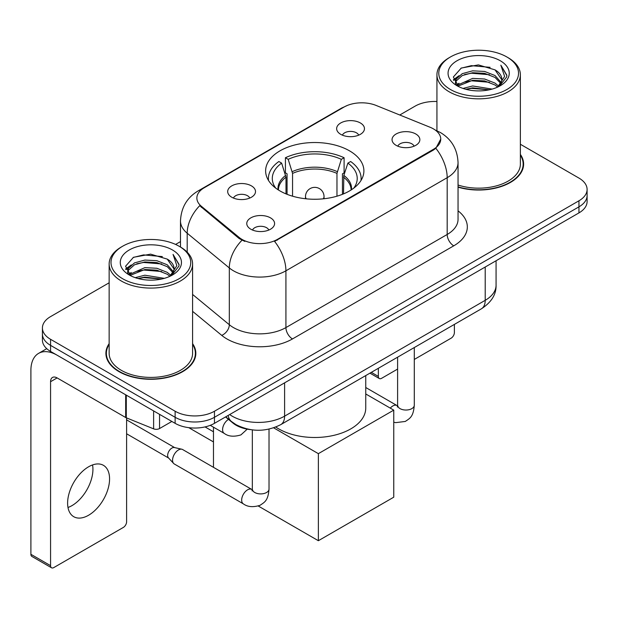 <?xml version="1.0" encoding="UTF-8"?>
<svg xmlns="http://www.w3.org/2000/svg" width="618" height="618" viewBox="0 0 618 618"><rect width="100%" height="100%" fill="white"/><g stroke="black" fill="none" stroke-linecap="round" stroke-linejoin="round"><path stroke-width="0.93" d="M349.502 150.831A49.139 28.366 0 0 0 295.96 144.682A49.139 28.366 0 0 0 265.624 170.885A49.139 28.366 0 0 0 280.016 190.947A49.139 28.366 0 0 0 333.565 197.096A49.139 28.366 0 0 0 363.894 170.885A49.139 28.366 0 0 0 349.502 150.831M231.765 197.235A13.905 8.026 180 0 1 229.008 194.964A13.905 8.026 180 0 1 233.612 184.983A13.905 8.026 180 0 1 251.433 185.879A13.905 8.026 180 0 1 254.191 194.964A13.905 8.026 180 0 1 231.765 197.235M249.742 198.061A8.343 4.82 0 0 0 247.501 195.721A8.343 4.82 0 0 0 239.282 194.5A8.343 4.82 0 0 0 233.457 198.061M340.719 134.33A13.905 8.026 180 0 1 337.961 132.059A13.905 8.026 180 0 1 342.565 122.078A13.905 8.026 180 0 1 360.387 122.974A13.905 8.026 180 0 1 363.145 132.059A13.905 8.026 180 0 1 340.719 134.33M358.695 135.157A8.343 4.82 0 0 0 356.455 132.816A8.343 4.82 0 0 0 348.235 131.595A8.343 4.82 0 0 0 342.418 135.157M250.846 229.216A13.905 8.026 180 0 1 248.081 226.945A13.905 8.026 180 0 1 252.692 216.964A13.905 8.026 180 0 1 270.506 217.86A13.905 8.026 180 0 1 273.272 226.945A13.905 8.026 180 0 1 250.846 229.216M268.815 230.043A8.343 4.82 0 0 0 266.574 227.702A8.343 4.82 0 0 0 258.355 226.482A8.343 4.82 0 0 0 252.538 230.043M396.115 145.338A13.905 8.026 180 0 1 393.357 143.067A13.905 8.026 180 0 1 397.961 133.094A13.905 8.026 180 0 1 415.783 133.982A13.905 8.026 180 0 1 418.54 143.067A13.905 8.026 180 0 1 396.115 145.338M414.091 146.172A8.343 4.82 0 0 0 411.851 143.824A8.343 4.82 0 0 0 403.631 142.603A8.343 4.82 0 0 0 397.807 146.172M430.074 127.254A25.029 14.453 180 0 1 433.419 128.876A25.029 14.453 180 0 1 440.75 139.096A25.029 14.453 180 0 1 433.419 149.317L277.389 239.398A25.029 14.453 180 0 1 239.189 237.466L201.391 206.296A25.029 14.453 180 0 1 196.864 198.007A25.029 14.453 180 0 1 204.195 187.787L344.033 107.053A25.029 14.453 180 0 1 376.092 105.431L430.074 127.254M250.584 429.649A27.81 16.06 180 0 1 232.986 423.083L225.539 416.941M109.147 343.639A44.967 25.964 0 0 0 105.902 353.318A44.967 25.964 0 0 0 119.073 371.681A44.967 25.964 0 0 0 168.073 377.304A44.967 25.964 0 0 0 195.836 353.318A44.967 25.964 0 0 0 192.592 343.639M106.366 355.659A44.967 25.964 0 0 0 106.211 356.347M440.75 139.096L435.845 148.297L433.419 150.058L274.577 241.406A32.453 18.733 60 0 1 285.918 270.808A37.088 21.414 180 0 1 233.473 270.808A37.088 21.414 180 0 1 229.317 267.949L187.2 233.225A37.088 21.414 180 0 1 180.487 220.943L180.487 247.038M109.147 282.789L50.568 316.609A27.81 16.06 0 0 0 42.418 327.965L42.418 340.078A27.81 16.06 0 0 0 50.568 351.426L175.126 423.338L175.126 417.289A27.81 16.06 0 0 0 214.461 417.289L578.95 206.845A27.81 16.06 0 0 0 587.1 195.489A27.81 16.06 0 0 1 578.95 206.845L214.461 417.289A27.81 16.06 0 0 1 175.126 417.289L50.568 345.369L175.126 417.289L175.126 411.233A27.81 16.06 0 0 0 214.461 411.233L578.95 200.788A27.81 16.06 0 0 0 587.1 189.432A27.81 16.06 0 0 0 578.95 178.084L520.371 144.257M42.418 334.021A27.81 16.06 0 0 0 50.568 345.369A27.81 16.06 0 0 1 42.418 334.021M244.813 241.406L239.189 238.563L199.707 205.686A32.453 21.7 129.5 0 0 187.2 233.225L187.2 252.152M458.046 187.154A44.967 25.964 0 0 0 523.616 164.079A44.967 25.964 0 0 0 520.371 154.392M436.934 101.514A27.81 16.06 0 0 0 415.064 106.165L399.761 115.002M180.487 241.599L175.589 244.427M42.418 327.965A27.81 16.06 0 0 0 50.568 339.313L175.126 411.233M195.527 356.347A44.967 25.964 0 0 0 195.373 355.659M523.307 167.107A44.967 25.964 0 0 0 523.152 166.412M175.126 423.338A27.81 16.06 0 0 0 214.461 423.338L578.95 212.901A27.81 16.06 0 0 0 587.1 201.545L587.1 189.432M371.325 372.353L378.347 376.408A4.635 2.673 120 0 0 379.313 378.533A4.635 2.673 120 0 0 381.63 378.301L397.606 369.077M414.292 359.444L451.117 338.185A4.635 2.673 120 0 0 454.392 332.507L454.392 324.396M378.347 376.408L378.347 368.297M450.46 89.51A39.869 23.013 0 0 0 506.845 89.517A39.869 23.013 0 0 0 506.845 56.964L508.15 57.721A41.723 24.087 0 0 1 520.371 74.755A41.723 24.087 0 0 1 494.616 97.003A41.723 24.087 0 0 1 449.155 91.781A41.723 24.087 0 0 1 436.934 74.755A41.723 24.087 0 0 1 449.155 57.721L450.46 56.964A39.869 23.013 0 0 0 450.46 89.51M458.046 185.021A41.723 24.087 0 0 0 520.371 164.079L520.371 74.755M458.046 186.852A44.504 25.693 0 0 0 523.152 164.079A44.504 25.693 0 0 0 520.371 155.133M463.036 88.428L472.654 85.964L492.16 89.085M465.787 89.262L472.654 87.856L489.309 89.795M457.034 85.33L472.654 78.393L484.651 79.019L495.041 83.113L498.641 86.103M457.992 86.126L472.654 80.286L484.651 80.912L495.041 85.006L497.644 86.999M455.752 84.048L455.474 82.179L456.262 79.019L462.264 73.658L472.654 70.823L484.651 71.456L495.041 75.55L501.167 82.503M455.543 83.129L456.262 80.912L462.264 75.55L472.654 72.715L484.651 73.349L495.041 77.443L500.735 83.399M497.405 87.192A23.175 13.38 0 0 0 501.831 79.336A23.175 13.38 0 0 0 495.041 69.873L501.816 79.792M500.286 60.749A30.591 17.667 0 0 0 457.088 60.711A30.591 17.667 0 0 0 456.887 85.655A30.591 17.667 0 0 0 457.019 85.732A30.591 17.667 0 0 0 500.418 85.655A30.591 17.667 0 0 0 500.286 60.749M495.041 69.873L478.386 64.898L461.275 68.05L453.342 77.011L458.602 86.574M499.305 86.273L506.698 76.895L506.845 75.211L500.835 65.16L504.62 76.423L497.652 87.084M508.15 57.721L506.845 56.964A39.869 23.013 0 0 0 450.46 56.964M500.835 65.16L506.837 75.589M460.881 68.243L471.356 65.655L490.128 67.339M453.643 80.425L457.065 77.744M464.589 74.539L471.356 73.225L489.464 74.716M464.589 82.109L471.356 80.796L489.464 82.287M465.98 89.316L471.356 88.366L489.278 89.803M453.442 79.683L459.058 75.69M456.432 84.766L459.058 83.26M285.995 193.89L285.995 177.188L281.638 163.121A42.464 24.511 0 0 0 274.67 186.543A42.464 24.511 0 0 0 275.744 188.135M287.069 194.322L287.069 173.828L285.423 172.878L285.423 157.737A46.358 26.759 0 0 1 344.095 157.737L341.329 159.336A42.464 24.511 0 0 0 288.189 159.336L292.553 173.403L292.553 196.192M336.972 196.192L336.972 173.403L341.329 159.336M275.79 427.038A50.993 29.44 0 0 0 278.703 428.869A50.993 29.44 0 0 0 334.276 435.25A50.993 29.44 0 0 0 365.748 408.05L365.748 375.574M344.095 157.737L344.095 172.878L342.449 173.828L342.449 194.322M281.638 163.121L278.865 161.522A46.358 26.759 0 0 0 268.405 178.455A46.358 26.759 0 0 0 268.544 180.518M288.189 159.336L285.423 157.737M360.982 180.518A46.358 26.759 0 0 0 361.113 178.455A46.358 26.759 0 0 0 350.653 161.522L347.88 163.121L343.84 175.412L343.523 193.89M353.774 188.135A42.464 24.511 0 0 0 354.848 186.543A42.464 24.511 0 0 0 347.88 163.121M213.473 441.932L188.768 427.664M318.363 540.711L318.363 453.658L393.759 410.136L393.759 497.189L318.363 540.711L258.278 506.026M213.473 431.781L205.037 426.914M213.473 467.339L213.473 427.185M318.363 453.658L273.635 427.834M365.748 393.967L393.759 410.136M269.023 429.116L269.023 489.085C268.073 500.85 264.682 502.11 260.016 505.323C253.125 507.455 247.586 506.976 243.392 503.886L174.299 463.987A8.343 4.82 -60 0 1 173.627 463.454A8.343 4.82 -60 0 1 172.569 460.171A8.343 4.82 -60 0 1 178.471 449.95A8.343 4.82 -60 0 1 181.839 449.224A8.343 4.82 -60 0 1 182.642 449.541L252.306 489.734M173.627 463.454L168.413 457.807A6.025 3.476 -60 0 1 167.648 455.443A6.025 3.476 -60 0 1 171.912 448.058A6.025 3.476 -60 0 1 174.346 447.532L181.839 449.224M92.553 464.945A29.664 17.126 -60 0 1 71.951 505.632A29.664 17.126 -60 0 1 67.988 507.486M88.59 515.242A29.664 17.126 120 0 0 107.972 489.101A29.664 17.126 120 0 0 103.422 465.323A29.664 17.126 120 0 0 88.59 466.791A29.664 17.126 120 0 0 69.208 492.94A29.664 17.126 120 0 0 73.758 516.71A29.664 17.126 120 0 0 88.59 515.242M159.552 414.354L159.552 428.544L171.85 421.445M125.67 394.786L57.126 355.211A37.088 21.414 -120 0 0 38.579 353.38A37.088 21.414 -120 0 0 30.9 370.352L30.9 554.3L50.568 565.655L50.568 381.708A9.27 5.353 60 0 1 52.484 377.467A9.27 5.353 60 0 1 57.126 377.922L125.67 417.498L125.67 394.786A4.635 2.673 0 0 0 126.288 395.087M50.568 565.655A4.635 2.673 120 0 0 51.526 567.78L31.858 556.424A4.635 2.673 -60 0 1 30.9 554.3M51.526 567.78A4.635 2.673 120 0 0 53.843 567.548L123.337 527.432A4.635 2.673 120 0 0 126.613 521.754L126.613 417.93M159.552 428.544A4.635 2.673 180 0 1 153.619 428.846L126.288 417.799A4.635 2.673 180 0 1 125.67 417.498M122.681 278.757A39.869 23.013 0 0 0 179.058 278.757A39.869 23.013 0 0 0 179.058 246.211L180.371 246.968A41.723 24.087 0 0 1 192.592 263.994A41.723 24.087 0 0 1 166.837 286.25A41.723 24.087 0 0 1 121.367 281.028A41.723 24.087 0 0 1 109.147 263.994A41.723 24.087 0 0 1 121.367 246.968L122.681 246.211A39.869 23.013 0 0 0 122.681 278.757M109.147 263.994L109.147 353.318A41.723 24.087 0 0 0 121.367 370.352A41.723 24.087 0 0 0 166.837 375.574A41.723 24.087 0 0 0 192.592 353.318L192.592 263.994M109.147 344.38A44.504 25.693 0 0 0 106.366 353.318A44.504 25.693 0 0 0 119.405 371.488A44.504 25.693 0 0 0 167.895 377.057A44.504 25.693 0 0 0 195.373 353.318A44.504 25.693 0 0 0 192.592 344.38M135.249 277.667L144.867 275.203L164.373 278.332M138.007 278.509L144.867 277.096L161.522 279.042M129.278 274.554L144.867 267.633L156.864 268.266L167.262 272.36L170.862 275.35M130.213 275.365L144.867 269.525L156.864 270.159L167.262 274.253L169.865 276.246M127.965 273.287L127.694 271.426L128.482 268.266L134.477 262.897L144.867 260.07L156.864 260.696L167.262 264.79L173.388 271.742M127.764 272.368L128.482 270.159L134.477 264.79L144.867 261.955L156.864 262.588L167.262 266.682L172.947 272.646M169.626 276.439A23.175 13.38 0 0 0 174.044 268.575A23.175 13.38 0 0 0 167.262 259.112L174.037 269.031M172.499 249.989A30.591 17.667 0 0 0 129.301 249.95A30.591 17.667 0 0 0 129.1 274.894A30.591 17.667 0 0 0 129.232 274.971A30.591 17.667 0 0 0 172.638 274.894A30.591 17.667 0 0 0 172.499 249.989M167.262 259.112L150.607 254.145L133.496 257.289L125.554 266.258L130.823 275.813M171.526 275.512L178.911 266.134L179.066 264.45L173.048 254.4L176.841 265.663L169.865 276.331M180.371 246.968L179.058 246.211A39.869 23.013 0 0 0 122.681 246.211M173.048 254.4L179.058 264.836M133.094 257.49L143.569 254.902L162.349 256.586M125.856 269.664L129.278 266.984M136.81 263.786L143.569 262.472L161.677 263.956M136.81 271.356L143.569 270.043L161.677 271.526M138.193 278.556L143.569 277.613L161.499 279.042M125.663 268.923L131.279 264.937M128.644 274.013L131.279 272.507M201.391 206.296L201.391 207.393M239.189 237.466L239.189 238.563M277.389 239.398L277.389 240.139M433.419 149.317L433.419 150.058M232.986 422.689L232.986 423.083M458.046 210.846A46.358 26.759 180 0 1 453.743 245.833L292.469 338.942A9.27 5.353 60 0 1 285.918 327.586L447.185 234.477A37.088 21.414 0 0 0 458.046 219.336L458.046 162.565A37.088 21.414 180 0 1 447.185 177.698A32.453 18.733 -120 0 0 435.845 148.297M292.469 338.942A46.358 26.759 180 0 1 226.914 338.942A46.358 26.759 180 0 1 221.723 335.365L192.592 311.341M241.955 240.278A32.453 21.7 129.5 0 0 229.317 267.949L229.317 324.728A37.088 21.414 0 0 0 233.473 327.586A37.088 21.414 0 0 0 285.918 327.586L285.918 270.808L447.185 177.698L447.185 234.477A9.27 5.353 60 0 0 453.743 245.833M458.046 162.565C457.42 149.224 451.557 139.228 440.464 132.569L435.783 130.29A32.453 15.195 112 0 0 435.342 130.128M201.437 189.687A32.453 18.733 -120 0 0 198.069 190.947C186.976 197.613 181.12 207.609 180.487 220.943M198.069 190.947L341.306 108.25A32.453 18.733 60 0 1 343.77 107.208M214.461 411.233L214.461 423.338M578.95 200.788L578.95 212.901M50.568 339.313L50.568 351.426M192.592 294.446L229.317 324.728A9.27 6.203 -50.5 0 1 221.723 335.365M229.664 414.562A37.088 21.414 0 0 0 232.159 416.153A37.088 21.414 0 0 0 284.604 416.153L485.207 300.333A37.088 21.414 0 0 0 496.069 285.192C496.339 294.392 491.441 302.272 481.368 308.822L280.765 424.636A18.54 10.707 60 0 0 284.604 416.153L284.604 382.843M485.207 267.022L485.207 300.333A18.54 10.707 60 0 1 481.368 308.822M228.166 415.427A18.54 12.399 129.5 0 0 231.395 421.461L225.763 416.81M285.995 177.188A36.346 20.981 0 0 0 278.417 189.981M336.972 173.403A36.346 20.981 0 0 0 292.553 173.403M285.686 175.412A36.779 21.236 0 0 0 278.054 189.749M337.281 171.626A36.779 21.236 0 0 0 292.237 171.626M351.464 189.749A36.779 21.236 0 0 0 343.84 175.412M351.101 189.981A36.346 20.981 0 0 0 343.523 177.188M306.319 198.834A9.27 5.353 180 0 1 305.493 196.624L305.493 198.749M324.033 198.749L324.033 196.624A9.27 5.353 180 0 1 323.206 198.834M414.292 347.548L414.292 405.215A8.343 4.82 180 0 1 411.464 408.83A8.343 4.82 180 0 1 400.047 408.622A8.343 4.82 180 0 1 397.606 405.215L397.335 407.015L398.085 406.397M390.275 408.127A8.343 4.82 -60 0 1 392.839 405.972A8.343 4.82 -60 0 1 393.21 405.771A8.343 4.82 -60 0 1 397.011 405.555L397.583 405.856M269.023 489.085A8.343 4.82 180 0 1 266.196 492.7A8.343 4.82 180 0 1 254.778 492.492A8.343 4.82 180 0 1 252.329 489.085L252.067 490.885L252.808 490.275M243.392 503.886A8.343 4.82 -60 0 1 242.117 497.196A8.343 4.82 -60 0 1 247.563 489.842A8.343 4.82 -60 0 1 247.934 489.641A8.343 4.82 -60 0 1 251.735 489.433M210.259 425.331L224.319 433.45A8.343 4.82 -60 0 1 223.036 426.76A8.343 4.82 -60 0 1 228.49 419.406A8.343 4.82 -60 0 1 228.513 419.39M50.568 381.708L57.126 377.922M126.288 395.149L126.288 417.799M153.619 428.846L153.619 410.924M341.306 108.25L347.262 105.485M435.783 130.29L435.296 130.089M280.765 424.636C265.84 432.136 250.923 432.136 235.999 424.636L231.395 421.461M496.069 285.192L496.069 260.757M379.313 378.533L369.966 373.141M523.152 167.795L523.152 164.079M455.474 83.724L455.474 82.179M436.934 130.777L436.934 74.755M268.405 180.294L268.405 178.455M361.113 180.294L361.113 178.455M324.033 196.624A9.27 9.27 0 0 0 310.128 188.598A9.27 9.27 0 0 0 305.493 196.624M414.292 405.215C413.349 416.98 409.95 418.239 405.292 421.453L395.659 422.642L393.759 422.202M397.606 357.181L397.606 405.215M397.011 405.555L365.748 387.509M126.613 433.782L168.629 458.046M252.329 429.896L252.329 489.085M126.613 419.869L174.655 447.602M224.319 433.45C228.428 436.524 233.967 437.003 240.943 434.887L247.223 429.155M38.579 353.38L46.736 348.668M195.373 357.042L195.373 353.318M127.694 272.963L127.694 271.426M106.366 357.042L106.366 353.318"/></g></svg>
